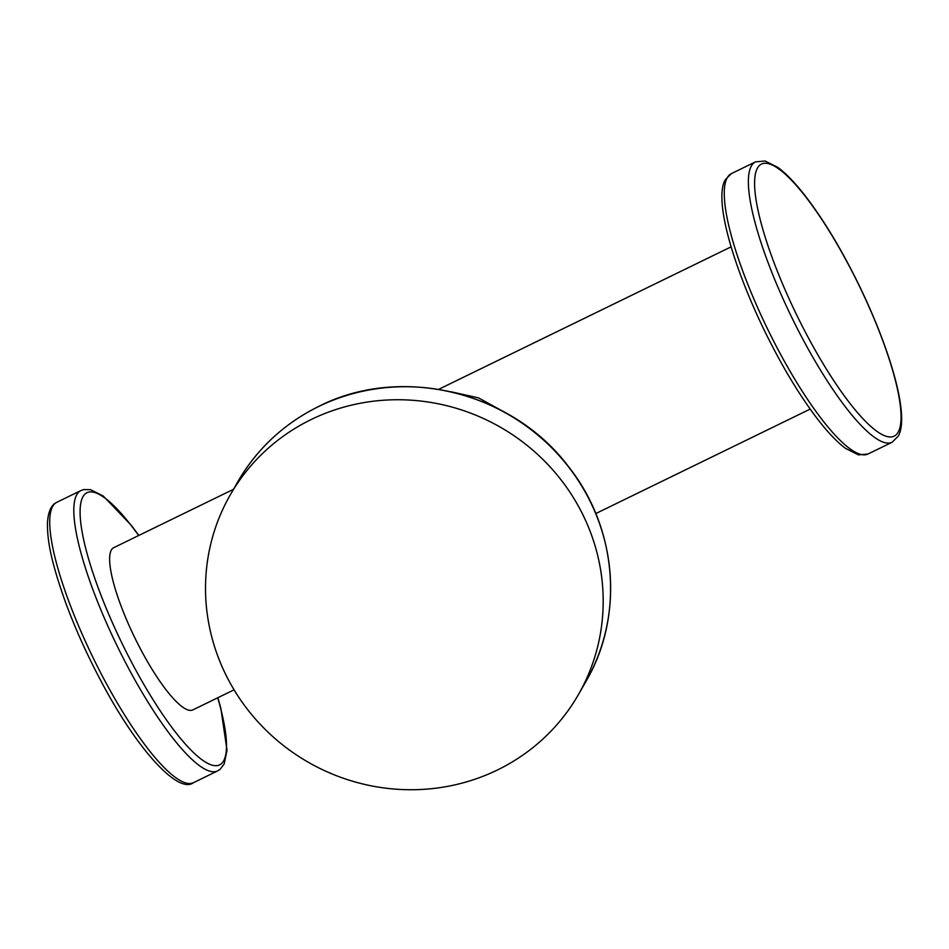 <?xml version="1.0" encoding="UTF-8"?>
<svg xmlns="http://www.w3.org/2000/svg" width="949" height="949" viewBox="0 0 949 949"><rect width="100%" height="100%" fill="white"/><g stroke="black" fill="none" stroke-linecap="round" stroke-linejoin="round"><path stroke-width="1.42" d="M502.507 411.059L478.438 397.856L450.668 391.7M234.071 689.816L192.825 709.911A90.25 20.558 -116 0 1 141.081 650.101A90.25 20.558 -116 0 1 113.761 547.656L233.454 489.328M497.371 770.019A200.678 193.098 -150.2 0 0 578.487 694.478A200.678 193.098 -150.2 0 0 546.138 462.709A200.678 193.098 -150.2 0 0 311.343 419.458A200.678 193.098 29.8 0 0 230.216 494.987A200.678 193.098 29.8 0 0 262.565 726.756A200.678 193.098 29.8 0 0 497.371 770.019M217.712 697.788A151.365 34.484 -116 0 1 210.215 764.503A151.365 34.484 -116 0 1 132.801 664.549A151.365 34.484 -116 0 1 80.155 509.079A151.365 34.484 -116 0 1 138.649 535.521M193.501 782.676C178.483 794.42 137.32 750.244 100.653 680.397C86.644 653.956 74.852 627.704 65.267 601.63C50.392 559.649 47.331 539.993 47.45 523.065C48.506 504.987 55.517 503.255 56.869 502.27A155.956 35.528 -116 0 0 104.082 679.318A155.956 35.528 -116 0 0 193.501 782.676L217.594 770.932A155.956 35.528 -116 0 1 128.174 667.586A155.956 35.528 -116 0 1 80.962 490.538L83.82 489.554L90.523 489.66L103.275 496.03L131.472 525.509L138.815 535.438M727.136 177.973A155.956 35.528 64 0 0 773.423 340.703A155.956 35.528 64 0 0 868.027 454.002L858.418 454.868L845.583 448.414C837.065 442.104 827.599 432.175 817.208 418.616C799.129 394.831 781.573 365.567 764.538 330.81C732.426 264.724 713.885 199.373 725.226 179.8L731.406 173.608A155.956 35.528 64 0 0 727.136 177.973M892.119 442.258L898.3 436.077C909.628 416.492 891.099 351.142 858.987 285.056C841.953 250.311 824.396 221.034 806.318 197.262C795.914 183.691 786.46 173.762 777.943 167.451L765.096 160.998L755.487 161.864A155.956 35.528 64 0 0 751.228 166.229A155.956 35.528 64 0 0 797.516 328.959A155.956 35.528 64 0 0 892.119 442.258L868.027 454.002M757.373 168.27A151.365 34.484 64 0 0 807.967 337.049A151.365 34.484 64 0 0 898.276 431.937A151.365 34.484 64 0 0 847.682 263.17A151.365 34.484 64 0 0 757.373 168.27M585.936 681.477C624.525 616.055 617.147 527.312 568.143 466.161C511.831 391.32 400.668 364.606 318.911 406.326C284.059 423.539 256.977 448.758 237.665 481.985A200.678 193.098 29.8 0 1 318.781 406.445A200.678 193.098 29.8 0 1 553.587 449.707A200.678 193.098 29.8 0 1 585.936 681.477L578.487 694.478M438.652 389.339L731.11 246.835M595.794 513.563L810.173 409.102M56.869 502.27L80.962 490.538M217.879 697.705L220.856 708.381L227.013 750.149L224.225 763.838L220.109 769.319L217.594 770.932M755.487 161.864L731.406 173.608M237.665 481.985L230.216 494.987"/></g></svg>

